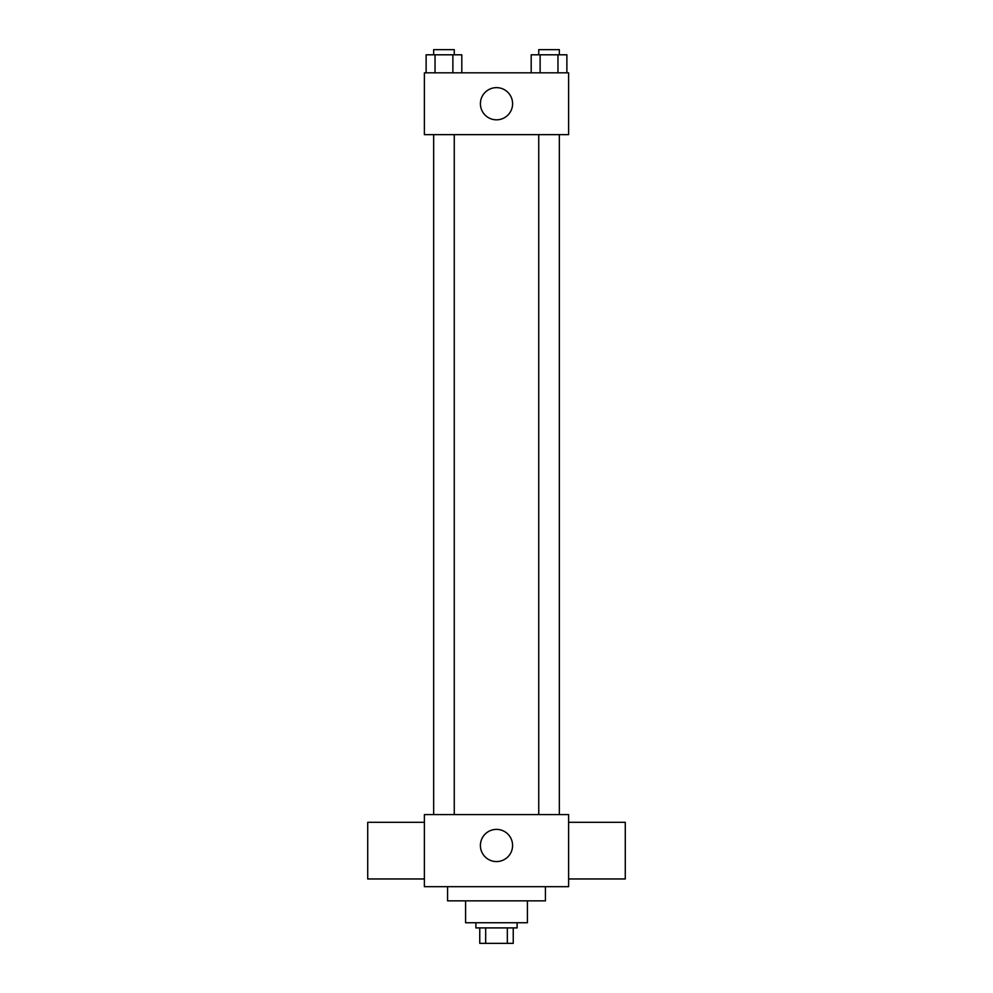 <?xml version="1.0" encoding="UTF-8"?>
<svg xmlns="http://www.w3.org/2000/svg" width="993" height="993" viewBox="0 0 993 993"><rect width="100%" height="100%" fill="white"/><g stroke="black" fill="none" stroke-linecap="round" stroke-linejoin="round"><path stroke-width="1.49" d="M507.336 927.896L507.336 943.35L479.756 943.35L479.756 927.896M507.336 943.35L513.244 943.35L513.244 927.896L513.244 943.35M517.105 922.745L517.105 927.896L475.895 927.896L475.895 922.745M485.664 927.896L485.664 943.35M527.407 900.85L527.407 922.745L465.593 922.745L465.593 900.85M545.43 886.687L545.43 900.85L447.57 900.85L447.57 886.687M568.617 886.687L424.383 886.687L424.383 814.57L568.617 814.57L568.617 886.687M480.401 845.477A16.099 16.099 0 0 1 504.543 831.538A16.099 16.099 0 0 1 504.543 859.417A16.099 16.099 0 0 1 480.401 845.477M568.617 822.303L625.28 822.303L625.28 878.966L568.617 878.966M424.383 878.966L367.72 878.966L367.72 822.303L424.383 822.303M568.617 134.638L424.383 134.638L424.383 72.824L568.617 72.824L568.617 134.638M512.599 103.731A16.099 16.099 0 0 1 488.457 117.67A16.099 16.099 0 0 1 488.457 89.792A16.099 16.099 0 0 1 512.599 103.731M566.879 72.824L566.879 54.801L531.193 54.801L531.193 72.824M557.967 54.801L557.967 72.824M540.118 54.801L540.118 72.824M538.74 54.801L538.74 49.65L559.344 49.65L559.344 54.801M461.807 72.824L461.807 54.801L426.121 54.801L426.121 72.824M452.882 54.801L452.882 72.824M435.033 54.801L435.033 72.824M433.656 54.801L433.656 49.65L454.26 49.65L454.26 54.801M559.344 814.57L559.344 134.638M538.74 814.57L538.74 134.638M433.656 134.638L433.656 814.57M454.26 134.638L454.26 814.57"/></g></svg>
